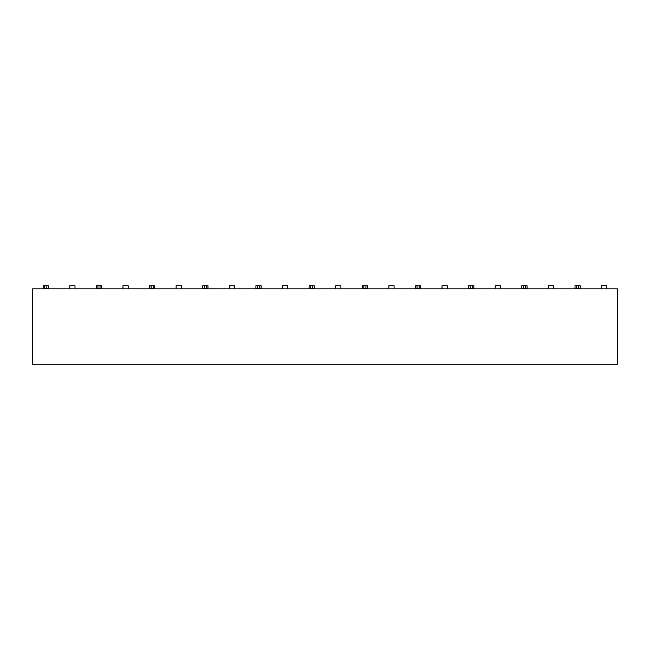 <?xml version="1.0" encoding="UTF-8"?>
<svg xmlns="http://www.w3.org/2000/svg" width="650" height="650" viewBox="0 0 650 650"><rect width="100%" height="100%" fill="white"/><g stroke="black" fill="none" stroke-linecap="round" stroke-linejoin="round"><path stroke-width="0.97" d="M617.5 364.26L32.5 364.26L617.5 364.26L617.5 288.884L617.5 364.26M32.5 288.884L617.5 288.884L32.5 288.884L32.5 364.26L32.5 288.884M43.176 288.356L43.176 285.74L46.841 285.74L46.841 288.356L44.752 288.356L46.841 288.356L46.841 285.74L48.409 285.74L48.409 288.356L46.841 288.356L48.409 288.356L48.409 285.74L44.752 285.74L44.752 288.356L43.176 288.356L43.176 285.74L44.752 285.74L44.752 288.356L43.176 288.356L43.176 288.884M69.769 288.884L69.769 285.74L75.002 285.74L75.002 288.884L75.002 285.74L69.769 285.74L69.769 288.884M101.595 285.74L101.595 288.356L97.931 288.356L100.027 288.356L100.027 285.74L101.595 285.74L100.027 285.74L100.027 288.356L101.595 288.356L101.595 285.74M96.362 288.356L96.362 285.74L100.027 285.74L97.931 285.74L97.931 288.356L96.362 288.356L96.362 285.74L97.931 285.74L97.931 288.356L96.362 288.356L96.362 288.884M48.409 288.884L48.409 288.356M101.595 288.884L101.595 288.356M255.905 288.356L255.905 285.74L261.137 285.74L261.137 288.356L257.473 288.356L259.569 288.356L259.569 285.74L259.569 288.356L261.137 288.356L261.137 285.74L257.473 285.74L257.473 288.356L255.905 288.356L255.905 285.74L257.473 285.74L257.473 288.356L255.905 288.356L255.905 288.884M309.091 288.356L309.091 285.74L314.324 285.74L314.324 288.356L310.659 288.356L312.748 288.356L312.748 285.74L312.748 288.356L314.324 288.356L314.324 285.74L310.659 285.74L310.659 288.356L309.091 288.356L309.091 285.74L310.659 285.74L310.659 288.356L309.091 288.356L309.091 288.884M362.269 288.356L362.269 285.74L367.502 285.74L367.502 288.356L363.838 288.356L365.934 288.356L365.934 285.74L365.934 288.356L367.502 288.356L367.502 285.74L363.838 285.74L363.838 288.356L362.269 288.356L362.269 285.74L363.838 285.74L363.838 288.356L362.269 288.356L362.269 288.884M415.447 288.356L415.447 285.74L420.688 285.74L420.688 288.356L415.447 288.356L415.447 285.74L419.112 285.74L419.112 288.356L419.112 285.74L420.688 285.74L420.688 288.356L417.024 288.356L417.024 285.74L417.024 288.356L415.447 288.356L415.447 288.884M468.634 288.356L468.634 285.74L473.866 285.74L473.866 288.356L470.202 288.356L472.298 288.356L472.298 285.74L472.298 288.356L473.866 288.356L473.866 285.74L470.202 285.74L470.202 288.356L468.634 288.356L468.634 285.74L470.202 285.74L470.202 288.356L468.634 288.356L468.634 288.884M521.812 288.356L521.812 285.74L527.053 285.74L527.053 288.356L523.388 288.356L525.476 288.356L525.476 285.74L525.476 288.356L527.053 288.356L527.053 285.74L523.388 285.74L523.388 288.356L521.812 288.356L521.812 285.74L523.388 285.74L523.388 288.356L521.812 288.356L521.812 288.884M574.998 288.356L574.998 285.74L580.231 285.74L580.231 288.356L576.566 288.356L578.663 288.356L578.663 285.74L578.663 288.356L580.231 288.356L580.231 285.74L576.566 285.74L576.566 288.356L574.998 288.356L574.998 285.74L576.566 285.74L576.566 288.356L574.998 288.356L574.998 288.884M154.773 285.74L154.773 288.356L151.109 288.356L153.205 288.356L153.205 285.74L154.773 285.74L153.205 285.74L153.205 288.356L154.773 288.356L154.773 285.74M207.959 285.74L207.959 288.356L204.295 288.356L206.391 288.356L206.391 285.74L206.391 288.356L207.959 288.356L207.959 285.74L206.391 285.74L207.959 285.74M149.541 288.356L149.541 285.74L153.205 285.74L151.109 285.74L151.109 288.356L149.541 288.356L149.541 285.74L151.109 285.74L151.109 288.356L149.541 288.356L149.541 288.884M202.727 288.356L202.727 285.74L206.391 285.74L204.295 285.74L204.295 288.356L202.727 288.356L202.727 285.74L204.295 285.74L204.295 288.356L202.727 288.356L202.727 288.884M181.366 285.74L181.366 288.884L181.366 285.74L176.134 285.74L181.366 285.74M234.553 285.74L234.553 288.884L234.553 285.74L229.312 285.74L234.553 285.74M287.731 285.74L287.731 288.884L287.731 285.74L282.498 285.74L287.731 285.74M340.909 285.74L340.909 288.884L340.909 285.74L335.676 285.74L340.909 285.74M394.095 285.74L394.095 288.884L394.095 285.74L388.863 285.74L394.095 285.74M447.273 285.74L447.273 288.884L447.273 285.74L442.041 285.74L447.273 285.74M500.459 285.74L500.459 288.884L500.459 285.74L495.227 285.74L500.459 285.74M606.824 285.74L606.824 288.884L606.824 285.74L601.591 285.74L606.824 285.74M122.947 288.884L122.947 285.74L128.188 285.74L128.188 288.884L128.188 285.74L122.947 285.74L122.947 288.884M176.134 288.884L176.134 285.74L176.134 288.884M229.312 288.884L229.312 285.74L229.312 288.884M282.498 288.884L282.498 285.74L282.498 288.884M335.676 288.884L335.676 285.74L335.676 288.884M442.041 288.884L442.041 285.74L442.041 288.884M548.405 288.884L548.405 285.74L553.637 285.74L553.637 288.884L553.637 285.74L548.405 285.74L548.405 288.884M388.863 288.884L388.863 285.74L388.863 288.884M495.227 288.884L495.227 285.74L495.227 288.884M601.591 288.884L601.591 285.74L601.591 288.884M261.137 288.884L261.137 288.356M420.688 288.884L420.688 288.356M154.773 288.884L154.773 288.356M314.324 288.884L314.324 288.356M580.231 288.884L580.231 288.356M473.866 288.884L473.866 288.356M367.502 288.884L367.502 288.356M527.053 288.884L527.053 288.356M207.959 288.884L207.959 288.356"/></g></svg>

